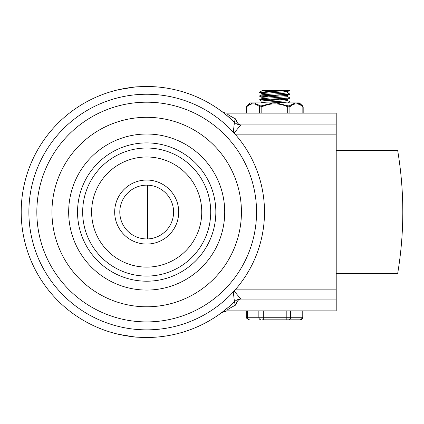 <?xml version="1.0" encoding="UTF-8"?>
<svg xmlns="http://www.w3.org/2000/svg" width="424" height="424" viewBox="0 0 424 424"><rect width="100%" height="100%" fill="white"/><g stroke="black" fill="none" stroke-linecap="round" stroke-linejoin="round"><path stroke-width="0.64" d="M235.066 134.143L336.211 134.143L336.211 124.921L240.896 124.921A9.222 5.401 90 0 1 235.861 119.033C229.055 115.561 226.14 113.6 227.11 113.144A9.222 9.222 0 0 1 221.604 111.321C223.088 112.169 227.37 115.832 234.451 122.292L233.274 132.156M234.053 133.009L240.896 124.921A9.222 9.222 0 0 1 234.451 122.292A125.493 125.493 0 0 0 57.632 123.591A125.493 125.493 0 0 0 57.632 300.409A125.493 125.493 0 0 0 234.451 301.708A9.222 9.222 0 0 1 240.896 299.079L234.096 291.039M336.211 124.921L336.211 113.144L227.11 113.144M336.211 299.079L336.211 310.856L227.11 310.856C226.151 310.394 229.066 308.428 235.861 304.967A9.222 5.401 90 0 1 240.896 299.079L336.211 299.079L336.211 289.857L235.156 289.857M233.285 291.935L234.451 301.708A9.222 9.222 0 0 1 240.896 299.079M336.211 301.639L336.211 304.967L235.861 304.967A9.222 1.659 45.6 0 1 234.451 301.708M240.896 124.921A9.222 9.222 0 0 1 234.451 122.292A9.222 1.659 134.4 0 1 235.861 119.033L336.211 119.033L336.211 122.361M118.789 334.351L133.889 336.836C134.101 337.133 139.565 337.334 150.287 337.44M228.695 306.992L221.604 312.679A9.222 9.222 0 0 1 227.105 310.856L221.609 312.679M150.287 86.56C139.565 86.666 134.095 86.867 133.889 87.164L118.789 89.65M336.211 134.143L336.211 289.857M210.717 212.053A64.029 64.029 0 0 1 114.681 267.502A64.029 64.029 0 0 1 114.681 156.604A64.029 64.029 0 0 1 210.717 212.053M201.755 212.053A55.062 55.062 0 0 0 119.16 164.364A55.062 55.062 0 0 0 119.16 259.737A55.062 55.062 0 0 0 201.755 212.053M215.843 212.053A69.149 69.149 0 0 1 112.116 271.938A69.149 69.149 0 0 1 112.116 152.168A69.149 69.149 0 0 1 215.843 212.053M119.801 212.053A26.892 26.892 0 0 1 146.693 185.161A26.892 26.892 0 0 1 173.586 212.053A26.892 26.892 0 0 1 146.693 238.94A26.892 26.892 0 0 1 119.801 212.053M264.502 212.053A117.808 117.808 0 0 0 87.789 110.023A117.808 117.808 0 0 0 87.789 314.078A117.808 117.808 0 0 0 264.502 212.053M336.211 273.464L397.68 273.464C404.507 232.49 404.507 191.51 397.68 150.536L336.211 150.536M267.767 100.562L259.43 99.841L290.064 98.018L287.493 99.306L265.689 100.689L261.942 101.172L261.942 102.449L283.799 101.007L287.551 100.53L287.551 99.28M281.721 102.481L286.926 102.9M265.228 102.9L261.942 102.449M274.747 96.37L261.942 97.329L261.942 98.607L287.551 96.688L287.551 95.405L274.747 96.37M281.721 98.638L287.551 99.248M281.144 99.889L261.942 98.607M289.523 90.603L288.055 90.603L289.523 90.603L287.493 91.626L261.942 93.487L261.942 94.769L283.799 93.328L287.551 92.845L287.551 91.595M281.721 94.801L287.551 95.405M281.144 96.047L261.942 94.769M281.144 92.204L261.942 90.927L263.659 90.603L261.942 90.603L274.747 90.603M281.721 90.959L287.551 91.563M262.271 319.823L299.885 319.823A2.56 2.215 90 0 0 302.1 317.258L286.205 317.258L286.205 319.823M249.609 319.823L249.264 319.823L249.609 319.823A2.56 2.215 -90 0 1 247.393 317.258L246.704 317.258L246.704 310.856M267.772 92.877L259.43 92.156L288.055 90.603L263.659 90.603M271.551 102.9L290.064 101.861L287.493 100.472M290.064 98.018L287.493 96.63M267.767 96.72L259.43 95.999L290.064 94.176L287.493 92.787M246.307 113.144L246.307 106.949L246.651 106.8C250.971 102.894 255.285 102.894 259.589 106.8L261.809 106.8C270.438 102.894 279.066 102.894 287.684 106.8L289.905 106.8C294.219 102.894 298.533 102.894 302.842 106.8L303.181 106.949L303.181 113.144M254.177 102.9L273.369 102.9L260.739 106L254.177 102.9L252.799 102.9L246.901 105.852A1.283 1.018 -130.9 0 0 246.651 106.8L246.651 113.144M258.099 102.9L275.155 102.9M287.684 113.144L287.684 106.8L288.097 105.852L276.125 102.9L291.394 102.9M246.307 106.949L246.731 106L250.16 102.9L252.799 102.9M302.842 113.144L302.842 106.8A1.283 1.018 -49.1 0 0 302.588 105.852L296.694 102.9L299.333 102.9L302.762 106L303.181 106.949M296.837 102.915L295.316 102.9L289.242 105.852L288.097 105.852M273.369 102.9L295.316 102.9M259.589 113.144L259.589 106.8A1.283 1.018 -49.1 0 1 260.251 105.852M261.809 113.144L261.809 106.8L261.396 105.852M289.905 113.144L289.905 106.8A1.283 1.018 -130.9 0 0 289.242 105.852M297.107 102.953L298.263 103.228M298.496 103.308L300.42 104.24M224.715 212.053A78.021 78.021 0 0 0 107.68 144.483A78.021 78.021 0 0 0 107.68 279.617A78.021 78.021 0 0 0 224.715 212.053M114.681 212.053A32.012 32.012 0 0 0 162.699 239.777A32.012 32.012 0 0 0 162.699 184.329A32.012 32.012 0 0 0 114.681 212.053M36.835 212.053A109.858 109.858 0 0 0 146.693 321.911A109.858 109.858 0 0 0 256.552 212.053A109.858 109.858 0 0 0 146.693 102.195A109.858 109.858 0 0 0 36.835 212.053M51.951 212.053A94.743 94.743 0 0 1 194.065 130.004A94.743 94.743 0 0 1 194.065 294.097A94.743 94.743 0 0 1 51.951 212.053M286.205 310.856L286.205 317.258L258.852 317.258A2.56 2.215 90 0 0 261.067 319.823M263.288 319.823L263.288 310.856M258.852 310.856L258.852 317.258L247.393 317.258L247.393 310.856M288.426 319.823A2.56 2.215 -90 0 0 290.641 317.258L290.641 310.856M302.789 310.856L302.789 317.258L302.1 317.258L302.1 310.856M147.669 238.924L147.663 185.177M261.942 90.927L261.942 90.603M246.704 317.258C246.185 318.079 247.038 318.933 249.264 319.823M302.789 317.258C302.339 319.087 301.485 319.94 300.224 319.823M290.064 101.861L287.991 102.9M259.43 99.937L262 101.23M259.43 96.094L262 97.388M290.064 94.176L287.493 95.464M259.43 92.252L262 93.545M262 90.868L259.43 92.156M262 94.711L259.43 95.999M262 98.548L259.43 99.841M262 102.391L260.988 102.9"/></g></svg>
